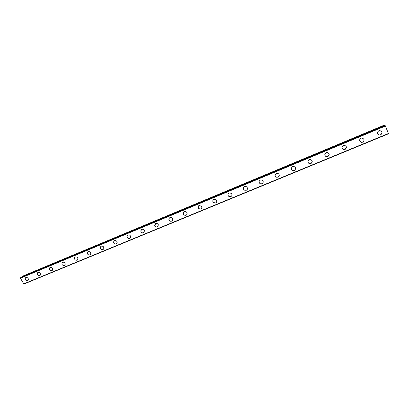 <?xml version="1.0" encoding="UTF-8"?>
<svg xmlns="http://www.w3.org/2000/svg" width="409" height="409" viewBox="0 0 409 409"><rect width="100%" height="100%" fill="white"/><g stroke="black" fill="none" stroke-linecap="round" stroke-linejoin="round"><path stroke-width="0.61" d="M27.95 280.467L27.623 280.661C25.68 280.697 24.934 279.792 25.373 277.946L25.614 277.691M25.931 277.501C27.858 277.455 28.615 278.355 28.201 280.196L27.623 280.661C25.68 280.697 24.929 279.792 25.373 277.946L25.931 277.501M40.041 275.461L39.693 275.671C37.766 275.732 36.999 274.833 37.398 272.982L37.669 272.685M38.001 272.486C39.913 272.414 40.68 273.304 40.312 275.15L39.693 275.671C37.761 275.732 36.999 274.838 37.398 272.982L38.001 272.486M52.316 270.38L51.953 270.605C50.046 270.692 49.264 269.807 49.607 267.951L49.903 267.598M50.256 267.389C52.148 267.292 52.935 268.166 52.623 270.017L51.953 270.605C50.041 270.692 49.259 269.807 49.607 267.951L50.256 267.389M64.791 265.221L64.407 265.456C62.526 265.574 61.723 264.705 62.004 262.854L62.337 262.44M62.71 262.21C64.571 262.082 65.379 262.941 65.128 264.781L64.402 265.456C62.521 265.574 61.723 264.705 62.004 262.854L62.71 262.21M77.47 259.971L77.061 260.226C75.215 260.375 74.397 259.531 74.602 257.69L74.965 257.195M75.358 256.949C77.178 256.791 78.007 257.624 77.838 259.449L77.056 260.231C75.21 260.375 74.392 259.531 74.596 257.69L75.358 256.949M90.348 254.638L89.914 254.914C88.119 255.093 87.281 254.28 87.393 252.465L87.792 251.867M88.216 251.607C89.985 251.412 90.829 252.215 90.752 254.009L89.914 254.914C88.119 255.098 87.275 254.28 87.393 252.465L88.216 251.607M103.441 249.214L102.976 249.516C101.248 249.73 100.384 248.953 100.394 247.184L100.829 246.458M101.279 246.172C102.981 245.947 103.845 246.709 103.876 248.457L102.976 249.516C101.243 249.73 100.384 248.953 100.394 247.184L101.279 246.172M116.749 243.703L116.253 244.025C114.602 244.275 113.722 243.549 113.615 241.847L114.075 240.962M114.551 240.656C116.171 240.395 117.056 241.1 117.204 242.777L116.253 244.03C114.602 244.28 113.722 243.554 113.61 241.847L114.551 240.656M130.277 238.094L129.75 238.447C128.201 238.728 127.301 238.069 127.066 236.463L128.053 235.042C129.566 234.751 130.466 235.395 130.742 236.964L129.75 238.452C128.196 238.733 127.301 238.069 127.061 236.463L128.048 235.042M144.034 232.389L143.472 232.777C142.035 233.084 141.131 232.501 140.762 231.024L141.223 229.705M141.77 229.337C143.17 229.025 144.07 229.582 144.474 231.019L143.467 232.777C142.035 233.089 141.131 232.501 140.762 231.029L141.77 229.337M158.027 226.586L157.419 227.01C156.115 227.338 155.221 226.842 154.73 225.533L155.134 223.943M155.717 223.539C156.984 223.207 157.879 223.677 158.395 224.945L157.419 227.015C156.115 227.338 155.216 226.847 154.725 225.533L155.717 223.539M172.261 220.676L171.606 221.146C170.441 221.479 169.566 221.08 168.978 219.96L169.27 218.089M169.904 217.639C171.034 217.307 171.898 217.68 172.506 218.754C172.869 219.838 172.567 220.635 171.606 221.151C170.441 221.479 169.561 221.085 168.978 219.965C168.661 218.907 168.968 218.13 169.904 217.639M186.739 214.659L186.034 215.185C185.006 215.507 184.168 215.211 183.523 214.29L183.651 212.138M184.331 211.637C185.323 211.32 186.146 211.596 186.806 212.465C187.383 213.656 187.128 214.561 186.034 215.185C185.006 215.507 184.168 215.211 183.518 214.29C182.992 213.125 183.263 212.24 184.331 211.637M201.468 208.529L200.707 209.122L198.355 208.488L198.268 206.1M199.004 205.538L201.315 206.11C202.138 207.368 201.934 208.37 200.707 209.122L198.35 208.488C197.588 207.245 197.808 206.259 199.004 205.538M216.463 202.286L215.635 202.951L213.462 202.537C212.706 201.729 212.598 200.87 213.135 199.965M213.938 199.326L216.059 199.689C217.128 200.983 216.985 202.072 215.635 202.951L213.457 202.537C212.455 201.248 212.614 200.18 213.938 199.326M231.724 195.916L230.829 196.673L228.83 196.427C227.598 195.129 227.695 193.994 229.127 193.012L231.07 193.212C232.363 194.51 232.281 195.666 230.824 196.673L228.83 196.432C227.598 195.134 227.695 193.994 229.127 193.012M247.256 189.413L246.284 190.282L244.464 190.17C243.421 189.449 243.145 188.529 243.641 187.414M244.587 186.586L246.356 186.662C247.864 187.941 247.839 189.147 246.284 190.282L244.464 190.17C243.012 188.886 243.053 187.69 244.587 186.586M263.074 182.772L262.016 183.779L260.354 183.759C259.209 183.114 258.856 182.194 259.291 180.998M260.323 180.042L261.934 180.037C263.631 181.279 263.662 182.532 262.016 183.779L260.349 183.759C258.708 182.506 258.703 181.264 260.323 180.042M279.178 175.988L278.033 177.158L276.504 177.204C275.298 176.647 274.868 175.747 275.216 174.5M276.341 173.38L277.813 173.314C279.679 174.52 279.756 175.804 278.033 177.163L276.504 177.209C274.695 175.988 274.638 174.715 276.341 173.38M295.574 169.04L294.337 170.42L292.931 170.512C291.689 170.052 291.193 169.188 291.433 167.92M292.65 166.601L294.005 166.489C296.019 167.649 296.131 168.963 294.337 170.42L292.931 170.517C290.968 169.336 290.871 168.033 292.65 166.601M312.256 161.923L310.942 163.559L309.639 163.687C308.401 163.319 307.839 162.511 307.957 161.258M309.255 159.694L310.513 159.556C312.66 160.671 312.803 162.005 310.942 163.559L309.639 163.687C307.537 162.552 307.41 161.223 309.255 159.694M329.225 154.633L327.849 156.57L326.638 156.719C325.436 156.442 324.828 155.711 324.802 154.52M326.167 152.659L327.338 152.501C329.608 153.574 329.777 154.929 327.849 156.57L326.638 156.724C324.414 155.63 324.255 154.275 326.167 152.659M346.474 147.163L345.073 149.449L343.938 149.617C342.808 149.428 342.164 148.789 341.996 147.7M343.396 145.497L344.49 145.323C346.873 146.356 347.067 147.731 345.078 149.449L343.938 149.617C341.602 148.569 341.423 147.194 343.396 145.497M363.99 139.535C364.225 140.727 363.77 141.616 362.625 142.194L361.551 142.378L359.562 140.778M360.948 138.201L361.98 138.017C364.46 139.009 364.675 140.405 362.625 142.199L361.551 142.378C359.112 141.366 358.913 139.97 360.948 138.201M381.781 131.759C382.251 133.083 381.822 134.096 380.503 134.806L379.491 134.996L377.522 133.728M378.831 130.762L379.808 130.573C382.384 131.529 382.619 132.94 380.508 134.806L379.491 134.996C376.955 134.019 376.735 132.608 378.831 130.762M385.135 125.573L384.808 124.929L22.439 276.244L21.355 277.328M385.166 125.563L20.721 277.593L20.45 278.176L23.855 284.071L388.55 133.774L385.166 125.563L20.711 277.599M385.212 125.65L20.476 277.783M385.385 126.054L20.45 278.176M388.448 133.503L23.548 283.943M385.027 125.328L21.355 277.092M385.063 125.394L21.34 277.164"/></g></svg>
